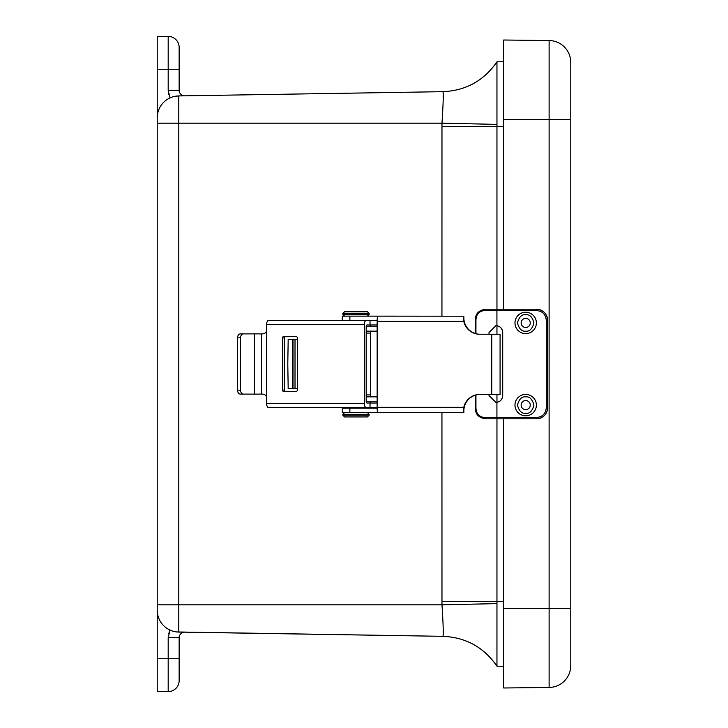 <?xml version="1.0" encoding="UTF-8"?>
<svg xmlns="http://www.w3.org/2000/svg" width="728" height="728" viewBox="0 0 728 728"><rect width="100%" height="100%" fill="white"/><g stroke="black" fill="none" stroke-linecap="round" stroke-linejoin="round"><path stroke-width="1.09" d="M176.804 631.959L442.933 636.327C443.552 634.561 443.234 624.06 441.978 604.832L157.23 604.832L157.23 610.164L157.23 36.4L168.186 36.4A10.956 10.956 0 0 1 179.143 47.356L179.143 90.299A5.524 5.524 0 0 0 184.757 95.823M157.23 691.6L168.186 691.6L157.23 691.6L157.23 610.164A21.913 21.913 0 0 0 178.788 632.077L442.933 636.327C465.884 637.328 483.893 647.274 496.96 666.175L496.96 603.612L441.978 604.832L441.942 412.567M179.143 81.636L179.143 47.356A10.956 10.956 0 0 0 168.186 36.4L157.23 36.4M157.23 658.731L168.186 658.731L168.186 637.701L179.143 637.701L179.143 680.644L179.143 646.364M168.186 637.701L170.043 630.102L172.354 631.003M179.143 637.701A5.524 5.524 0 0 1 184.757 632.177L178.788 632.077L178.788 95.923L442.933 91.673L178.788 95.923A21.913 21.913 0 0 0 157.23 117.836A21.913 21.913 0 0 1 178.788 95.923A21.913 21.913 0 0 0 174.684 96.378L178.788 95.923L174.684 96.378M496.96 666.175L496.96 666.193C483.893 647.283 465.884 637.328 442.915 636.327L442.933 636.327M179.143 658.731L168.186 658.731L168.186 691.6A10.956 10.956 0 0 0 179.143 680.644M157.23 123.168L441.978 123.168C443.234 103.977 443.552 93.475 442.933 91.673L442.915 91.673C465.884 90.672 483.893 80.717 496.96 61.807L503.712 61.698M441.942 316.143L441.978 123.168L496.96 124.388L496.96 61.825C483.893 80.726 465.884 90.672 442.933 91.673M496.96 124.388L496.96 309.236M496.96 325.762L496.96 334.243M496.96 394.458L496.96 402.275M496.96 418.809L496.96 603.612M496.96 666.193L503.712 666.302L496.96 666.193C483.893 647.283 465.884 637.328 442.915 636.327M496.96 61.825L496.96 61.807C483.893 80.717 465.884 90.672 442.915 91.673M570.77 119.438L549.112 119.438L549.112 40.541L503.712 40.013L549.112 40.541A21.913 21.913 0 0 1 570.77 62.453L570.77 665.547L570.77 608.562L549.112 608.562L549.112 687.46A21.913 21.913 0 0 0 570.77 665.547M503.712 418.809L503.712 687.987L549.112 687.46M503.712 40.013L503.712 309.236M525.68 394.412A10.702 10.702 -90 0 1 534.944 410.465A10.702 10.702 -90 0 1 516.416 410.465A10.702 10.702 -90 0 1 525.68 394.412M525.698 400.555A4.559 4.559 -90 0 1 530.248 405.114A4.559 4.559 -90 0 1 525.698 409.664A4.559 4.559 -90 0 1 521.139 405.114A4.559 4.559 -90 0 1 525.698 400.555M525.68 312.23A10.702 10.702 -90 0 1 534.944 328.283A10.702 10.702 -90 0 1 516.416 328.283A10.702 10.702 -90 0 1 525.68 312.23M525.698 318.373A4.559 4.559 -90 0 1 530.248 322.932A4.559 4.559 -90 0 1 525.698 327.491A4.559 4.559 -90 0 1 521.139 322.932A4.559 4.559 -90 0 1 525.698 318.373M496.259 402.356L496.878 402.293A6.834 6.834 90 0 0 502.666 395.531L502.666 332.505A6.834 6.834 90 0 0 496.878 325.753L496.924 325.753A6.834 6.834 -90 0 1 502.711 332.505L502.711 395.531A6.834 6.834 -90 0 1 496.924 402.293L495.877 402.375L489.025 395.531L489.025 394.458M489.025 334.243L489.025 332.505L495.877 325.671M496.924 402.293L496.924 417.49L536.636 417.49C542.46 416.889 545.672 413.677 546.273 407.853L546.273 320.193C545.672 314.369 542.46 311.156 536.636 310.547L496.924 310.547L496.924 325.753M475.475 333.551L475.475 320.193C475.166 314.105 478.414 310.456 485.221 309.236L484.73 310.547L496.924 310.547L496.915 309.236L485.221 309.236L536.618 309.236A10.956 10.956 -90 0 1 547.574 320.193L547.574 407.853A10.956 10.956 -90 0 1 536.618 418.809C543.27 418.154 546.928 414.505 547.574 407.853L547.574 320.193L546.273 320.193M484.73 310.547C479.188 311.02 476.258 314.232 475.939 320.193L475.939 333.679M475.939 395.022L475.939 407.853C476.239 413.804 479.17 417.017 484.73 417.49L485.221 418.809L536.618 418.809L536.636 417.49M297.352 388.634L288.179 388.634L287.788 364L288.179 339.366L297.352 339.366M377.149 401.255L366.184 401.255M292.565 339.366L292.565 388.634M292.829 364L292.565 380.435L292.374 352.379L292.829 364M366.184 326.745L377.149 326.745M377.149 396.869L366.184 396.869M366.184 331.131L377.149 331.131M266.639 329.948L266.639 324.551L364.364 324.551L364.364 403.449L266.639 403.449L266.639 329.948C266.384 332.323 265.083 333.642 262.717 333.888L261.534 333.888L261.534 394.112L262.717 394.112C265.083 394.358 266.384 395.677 266.639 398.052M282.437 390.081A1.31 1.201 -90 0 0 283.629 391.391L296.159 391.391A1.31 1.201 -90 0 0 297.352 390.081L297.352 337.919A1.31 1.201 -90 0 0 296.159 336.609L283.629 336.609A1.31 1.201 -90 0 0 282.437 337.919L282.437 390.081L284.248 390.081A1.31 1.201 -90 0 0 285.449 391.391M364.364 324.551A3.94 1.638 -90 0 1 366.002 320.611L268.268 320.611A3.94 1.638 90 0 0 266.639 324.551M266.639 403.449A3.94 1.638 90 0 0 268.268 407.389L366.002 407.389A3.94 1.638 -90 0 1 364.364 403.449M366.002 320.611L370.033 320.611L370.033 324.988L377.149 324.988M366.002 407.389L370.033 407.389L370.033 403.012L367.003 403.012A1.975 0.819 -90 0 1 366.184 401.037L366.184 326.963A1.975 0.819 -90 0 1 367.003 324.988L370.033 324.988M285.449 336.609A1.31 1.201 -90 0 0 284.248 337.919L284.248 390.081M370.033 320.611L377.159 320.611M243.416 333.888A3.94 2.848 90 0 0 240.568 337.838L240.568 390.163A3.94 2.848 90 0 0 243.416 394.112L240.386 394.112A3.94 2.848 -90 0 1 237.537 390.163L237.537 337.838A3.94 2.848 -90 0 1 240.386 333.888L261.534 333.888M261.534 394.112L254.299 394.112L254.299 333.888M377.149 407.389L370.033 407.389M370.033 403.012L377.149 403.012M243.416 394.112L254.299 394.112M377.149 407.307L377.149 321.394L463.8 321.394A16.389 16.307 -90 0 0 479.725 334.243L491.746 334.243L491.746 394.458L479.725 394.458A16.389 16.307 -90 0 0 463.8 407.307L377.149 407.307A5.26 0.528 -90 0 0 377.677 412.567L463.845 412.485A5.26 0.528 -90 0 1 463.545 410.856L463.8 407.307M377.149 321.394A5.26 0.528 90 0 1 377.677 316.143L463.845 316.216A5.26 0.528 -90 0 0 463.545 317.845L463.845 317.845A16.389 16.307 -90 0 0 480.161 334.243M463.8 321.394L463.545 317.845M480.161 394.458A16.389 16.307 -90 0 0 463.845 410.856L463.845 412.485M491.746 394.458L500.072 394.458L500.072 334.243L491.746 334.243M377.159 320.52L342.315 320.52L342.315 316.143L378.105 316.143M463.845 317.845L463.845 316.216M378.105 412.567L342.315 412.567L342.315 408.181L377.159 408.181M369.142 415.197L342.843 415.197L344.599 416.944L367.385 416.944L369.142 415.197L369.142 414.314L367.385 412.567M367.385 311.757L344.599 311.757L342.843 313.513L369.142 313.513L367.385 311.757M170.043 630.102L168.659 633.788M170.043 97.898L168.186 90.299L168.659 94.212M157.23 69.269L168.186 69.269L168.186 36.4M179.143 90.299L168.186 90.299L168.186 69.269L179.143 69.269M441.942 126.672L503.712 126.672M503.712 601.328L441.942 601.328M503.712 119.438L549.112 119.438L549.112 608.562L503.712 608.562M525.698 396.869C529.593 396.396 532.341 399.144 533.933 405.114C532.341 411.074 529.593 413.822 525.698 413.358C521.794 413.822 519.055 411.074 517.453 405.114C519.055 399.144 521.794 396.396 525.698 396.869M525.698 314.687C529.593 314.223 532.341 316.971 533.933 322.932C532.341 328.892 529.593 331.64 525.698 331.176C521.794 331.64 519.055 328.892 517.453 322.932C519.055 316.971 521.794 314.223 525.698 314.687M484.73 417.49L496.924 417.49L496.915 418.809M547.574 320.193C546.928 313.541 543.27 309.882 536.618 309.236L536.636 310.547M546.273 407.853L547.574 407.853M366.184 394.904L370.679 394.904M370.679 333.096L366.184 333.096M295.013 339.366L295.013 388.634M293.011 388.634L293.011 339.366M282.437 337.919L284.248 337.919M240.568 337.838L237.537 337.838M237.537 390.163L240.568 390.163M349.877 320.52L349.877 316.143M349.877 412.567L349.877 408.181M342.843 415.197L342.843 414.314L369.142 414.314M367.385 316.143L369.142 314.387L342.843 314.387L344.599 316.143M475.475 395.149L475.475 407.853C475.166 413.968 478.414 417.617 485.221 418.809M361.907 408.181L361.907 407.389M350.077 408.181L350.077 407.389M342.843 414.314L344.599 412.567M369.142 314.387L369.142 313.513M342.843 314.387L342.843 313.513M370.679 324.988L370.679 326.745M370.679 331.131L370.679 396.869M370.679 401.255L370.679 403.012M370.679 407.389L370.679 408.181"/></g></svg>
